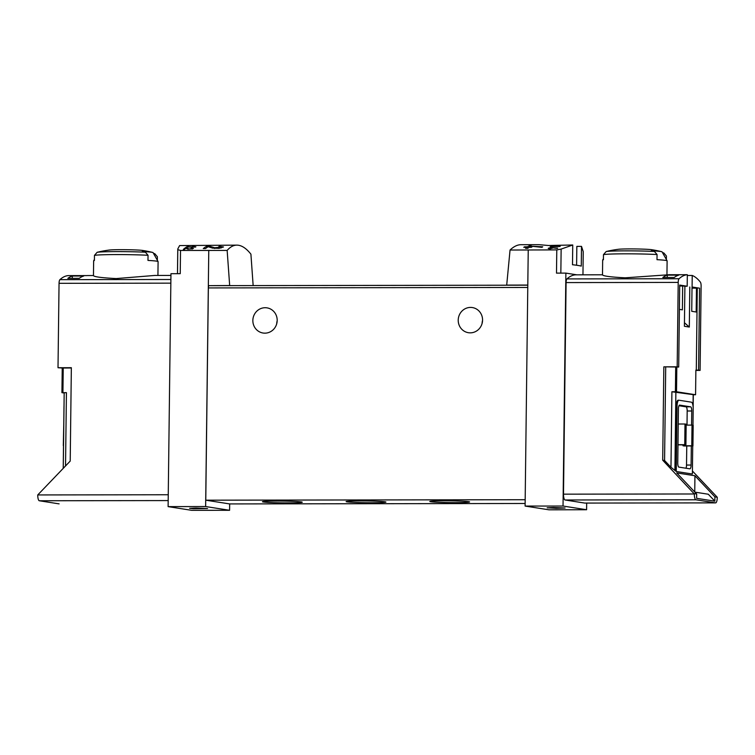 <?xml version="1.0" encoding="UTF-8"?>
<svg xmlns="http://www.w3.org/2000/svg" width="755" height="755" viewBox="0 0 755 755"><rect width="100%" height="100%" fill="white"/><g stroke="black" fill="none" stroke-linecap="round" stroke-linejoin="round"><path stroke-width="1.13" d="M194.252 246.847L187.891 246.857A119.375 35.098 -90.1 0 1 188.599 246.47L187.466 246.479A119.375 35.098 89.9 0 0 185.692 247.527L186.834 247.527A119.375 35.098 -90.1 0 1 187.542 247.064L195.526 247.055A119.375 35.098 -90.1 0 1 195.885 246.847L193.129 246.441L192.355 246.564L194.252 247.055M253.151 285.588L250.915 254.171C246.168 248.178 241.496 245.167 236.91 245.13C233.427 245.148 230.171 246.923 227.151 250.443L229.671 285.522L230.303 285.616L527.802 285.182L209.06 285.654A2.388 0.698 -90.1 0 1 209.097 285.654L229.671 285.522M236.91 245.13L179.605 245.583L177.774 248.99L177.472 273.678M227.151 250.443L180.52 250.452L177.793 249.65L177.774 248.99M221.13 247.093L214.703 247.753L209.843 246.328L206.71 246.328A119.375 35.098 89.9 0 0 203.293 248.565L205.568 248.565A119.375 35.098 -90.1 0 1 208.238 246.715L212.551 248.121L219.073 248.348L223.518 246.96L219.45 246.309A119.375 35.098 89.9 0 0 218.752 246.677L221.13 247.093L221.121 247.999M186.636 247.961L185.069 247.97A119.375 35.098 89.9 0 0 183.352 249.405L184.494 249.405A119.375 35.098 -90.1 0 1 185.834 248.253L187.986 249.15L193.469 248.423L191.44 247.961A119.375 35.098 89.9 0 0 191.09 248.225C192.685 248.744 192.015 248.98 189.061 248.933L186.636 247.961L186.627 248.574M192.27 249.075L191.09 248.225M551.886 247.338L551.065 247.338A119.375 35.098 89.9 0 0 550.084 248.102L548.564 248.112A119.375 35.098 89.9 0 0 548.206 248.414L549.725 248.414A119.375 35.098 89.9 0 0 549.102 248.98L550.244 248.98A119.375 35.098 -90.1 0 1 550.867 248.404L552.009 248.404A119.375 35.098 -90.1 0 1 552.367 248.102L551.226 248.102A119.375 35.098 -90.1 0 1 551.763 247.668L557.294 248.433A119.375 35.098 -90.1 0 1 557.69 248.093L551.886 247.678M582.954 274.82L583.237 251.66L581.51 246.375L581.265 266.109A119.375 5.304 0.7 0 0 572.498 264.731L572.743 244.998L561.135 249.084L560.842 273.112M507.322 285.211L506.699 285.107L510.05 250.028C513.749 246.507 517.392 244.733 520.959 244.705L539.032 244.677L548.479 245.498L572.743 244.998M510.05 250.028L556.784 249.896L561.135 249.084M576.603 265.25L576.839 246.385L581.51 246.375M558.596 246.309L552.245 246.319A119.375 35.098 -90.1 0 1 552.953 245.932L551.811 245.941A119.375 35.098 89.9 0 0 550.036 246.989L551.178 246.989A119.375 35.098 -90.1 0 1 551.886 246.526L559.87 246.517A119.375 35.098 -90.1 0 1 560.229 246.309L557.473 245.904L556.709 246.026L558.596 246.517M531.124 245.734L529.472 245.743A119.375 35.098 89.9 0 0 527.519 246.819L524.47 246.828A119.375 35.098 89.9 0 0 523.762 247.319L526.811 247.31A119.375 35.098 89.9 0 0 525.555 248.301L527.83 248.301A119.375 35.098 -90.1 0 1 529.085 247.31L531.369 247.3A119.375 35.098 -90.1 0 1 532.077 246.819L529.793 246.819A119.375 35.098 -90.1 0 1 530.878 246.168L541.939 247.347A119.375 35.098 -90.1 0 1 542.722 246.8L531.114 246.196M64.184 393.015L61.929 392.666L66.431 392.647L64.184 392.751L63.26 468.27M59.107 503.849A5.568 1.642 -90.1 0 1 59.032 503.849A5.568 1.642 -90.1 0 1 58.956 503.849L39.317 500.763A5.568 1.642 -90.1 0 1 37.75 494.94L70.215 461.079L71.347 367.704L58.012 367.723L62.231 368.015L61.929 392.666M72.32 276.028L83.73 276.019A119.375 35.098 -90.1 0 0 79.247 278.35L67.837 278.368A119.375 35.098 -90.1 0 1 72.32 276.028L72.291 278.368M692.231 275.471L692.09 287.013L699.574 288.183L698.573 370.158L700.093 370.403L701.121 286.003A3.983 1.17 89.9 0 0 700.347 282.087A119.375 35.098 89.9 0 0 692.231 275.471L687.314 275.481M584.861 503.066A5.568 1.642 -90.1 0 1 584.785 503.075A5.568 1.642 -90.1 0 1 584.71 503.066L565.07 499.989A5.568 1.642 -90.1 0 1 563.504 494.166L566.09 282.578A3.983 1.17 -90.1 0 1 566.948 278.916A119.375 35.098 -90.1 0 1 576.027 274.839L602.481 274.792M665.712 367.119L664.57 460.503L662.701 460.21L663.843 366.826L678.698 367.043L679.698 285.069L687.182 286.239L687.324 274.707A119.375 35.098 89.9 0 0 679.066 278.746A3.983 1.17 89.9 0 0 678.207 282.408L566.09 282.578M687.324 274.707L668.732 274.735A119.375 35.098 89.9 0 1 669.553 274.697L625.187 277.821C610.889 277.076 603.33 276.103 602.499 274.895L602.66 260.05A32.229 1.434 -179.3 0 1 602.669 260.022A32.229 1.434 -179.3 0 1 603.424 259.758L603.481 254.614L606.18 251.528A118.308 112.957 -81.1 0 1 609.36 250.849A27.095 1.208 -179.3 0 0 608.841 250.924A27.095 1.208 -179.3 0 0 608.407 251A27.095 1.208 -179.3 0 0 607.983 251.132M670.383 274.726A119.375 35.098 89.9 0 0 669.553 274.697M667.288 275.15A119.375 35.098 -90.1 0 0 662.815 277.491L674.224 277.472A119.375 35.098 -90.1 0 1 678.698 275.141L667.288 275.15L667.26 277.481M678.698 367.043L677.178 366.807L678.207 282.408M663.843 366.826L677.178 366.807M698.573 370.158L695.874 370.101L695.572 394.742L693.317 394.761M700.093 370.403L695.874 370.403M692.09 287.013L699.574 288.183M689.806 287.013L689.315 327.057L684.455 322.753M687.182 286.239L684.898 286.239L684.408 326.283L689.315 327.057M62.231 368.015L71.347 367.996M58.012 367.723L59.05 283.323A3.983 1.17 -90.1 0 1 59.909 279.661A119.375 35.098 -90.1 0 1 68.158 275.613L86.749 275.594A119.375 35.098 -90.1 0 1 87.571 275.556L93.46 275.547M692.42 470.997L717.25 497.252L714.909 496.884L714.862 501.178L708.294 494.232L694.893 492.137M714.862 501.178L696.62 498.319L696.676 494.025L676.697 472.904L694.94 475.763L714.909 496.884M662.522 252.651A118.308 112.957 98.9 0 1 663.787 252.925L666.41 256.002L666.372 259.493M666.948 274.697L667.109 260.843A32.229 1.434 -179.3 0 0 667.099 260.805A32.229 1.434 -179.3 0 0 656.992 259.673L657.058 254.539L654.434 251.462A118.308 112.957 -81.1 0 0 651.272 250.792A27.095 1.208 -179.3 0 1 661.588 251.651A119.375 119.375 0 0 0 651.593 249.688A17.393 0.774 -179.3 0 0 629.906 248.914A17.393 0.774 -179.3 0 0 618.449 249.282A119.375 119.375 0 0 0 608.407 251M667.099 260.805L662.069 251.859A27.095 1.208 -179.3 0 0 661.588 251.651M157.927 275.452L158.097 261.598A32.229 1.434 -179.3 0 0 158.078 261.56L153.057 252.604A27.095 1.208 -179.3 0 0 152.567 252.406A119.375 119.375 0 0 0 142.572 250.434A17.393 0.774 -179.3 0 0 120.885 249.669A17.393 0.774 -179.3 0 0 109.428 250.028A119.375 119.375 0 0 0 99.386 251.755A27.095 1.208 -179.3 0 1 99.82 251.67A27.095 1.208 -179.3 0 1 100.339 251.604A118.308 112.957 -81.1 0 0 97.159 252.283L94.46 255.369L94.403 260.503A32.229 1.434 -179.3 0 0 93.648 260.768A32.229 1.434 -179.3 0 0 93.639 260.805L93.46 275.65C94.309 276.849 101.868 277.831 116.166 278.576L154.388 275.471M153.501 253.397A118.308 112.957 98.9 0 1 154.766 253.68L157.389 256.757L157.351 260.248M158.078 261.56A32.229 1.434 -179.3 0 0 147.98 260.428L148.037 255.284L145.413 252.217A118.308 112.957 -81.1 0 0 142.251 251.547A27.095 1.208 -179.3 0 1 152.567 252.406M683.02 444.865L683.011 445.79L684.181 445.969L692.93 445.96L693.184 425.291L692.014 425.103L691.759 445.771L692.93 445.96M678.962 405.728L686.059 406.841A3.983 1.17 -90.1 0 1 687.182 410.994L687.012 425.112M686.757 445.969L686.522 465.052A3.983 1.17 -90.1 0 1 685.984 468.232M717.25 497.252L717.25 497.564A5.568 1.642 -90.1 0 1 715.617 502.877A5.568 1.642 -90.1 0 1 715.542 502.877L695.902 499.791A5.568 1.642 -90.1 0 1 694.336 493.978L662.701 460.21M694.336 493.657L696.676 494.025M586.673 503.075L586.597 509.738L549.064 509.823L525.102 506.067L563.032 506.039L586.597 509.738M556.784 249.896L556.501 273.121L565.882 273.112L563.032 506.039M565.882 273.112L576.848 274.829M506.699 285.107L527.802 285.06L525.102 506.067M528.236 250.103L527.802 285.06M229.68 503.925L229.595 510.295L191.666 510.323L168.11 506.624L205.634 506.539L229.595 510.295M208.767 250.575L205.634 506.539M168.11 506.624L170.96 273.697L180.237 273.678L180.52 250.452M525.14 503.491L229.624 503.925L205.775 500.188L208.361 287.929A2.388 0.698 -90.1 0 1 209.06 285.654M482.549 320.498A12.731 12.155 -81.1 0 0 482.077 323.508M277.179 320.8A12.731 12.155 -81.1 0 0 276.698 323.82M443.846 500.801A19.894 0.887 -179.3 0 0 429.822 501.433A19.894 0.887 -179.3 0 0 449.678 502.594A19.894 0.887 -179.3 0 0 469.563 501.915A19.894 0.887 -179.3 0 0 443.846 500.801M360.173 500.924A19.894 0.887 -179.3 0 0 346.149 501.556A19.894 0.887 -179.3 0 0 366.005 502.717A19.894 0.887 -179.3 0 0 385.899 502.037A19.894 0.887 -179.3 0 0 360.173 500.924M276.509 501.046A19.894 0.887 -179.3 0 0 262.476 501.679A19.894 0.887 -179.3 0 0 282.342 502.849A19.894 0.887 -179.3 0 0 302.226 502.16A19.894 0.887 -179.3 0 0 276.509 501.046M205.775 500.188L525.178 499.716M458.219 320.148A12.731 12.155 98.9 0 1 472.366 307.559A12.731 12.155 98.9 0 1 482.558 320.12A12.731 12.155 98.9 0 1 468.411 332.71A12.731 12.155 98.9 0 1 458.219 320.148M252.85 320.46A12.731 12.155 98.9 0 1 266.987 307.861A12.731 12.155 98.9 0 1 277.189 320.422A12.731 12.155 98.9 0 1 263.042 333.021A12.731 12.155 98.9 0 1 252.85 320.46M209.097 285.654L230.322 285.626M195.97 508.03L189.647 508.332L193.28 508.7L207.559 508.549L195.97 508.03M63.222 468.298L63.977 407.2A6.37 1.869 -90.1 0 1 64.024 406.001M63.307 445.592L63.76 424.923M553.472 507.502L547.149 507.804L556.095 508.313L565.051 508.021L553.472 507.502M692.722 445.96L692.382 474.017L676.253 471.479L677.046 406.294A6.37 1.869 -90.1 0 1 678.905 400.225A6.37 1.869 -90.1 0 1 679 400.225L691.391 402.17A6.37 1.869 -90.1 0 1 693.184 408.823L692.977 425.254M664.57 460.503L670.978 467.279L676.253 471.479M670.978 467.279L671.903 391.751L693.317 394.657L693.156 407.615M675.498 470.686L676.291 406.294A6.37 1.869 -90.1 0 1 678.15 400.225A6.37 1.869 -90.1 0 1 678.235 400.225L678.82 400.225M671.903 391.751L676.527 391.76L676.82 367.109M695.572 394.742L676.527 391.76M686.522 465.052L691.089 465.052L691.325 445.96M691.58 425.103L691.75 410.994A3.983 1.17 -90.1 0 0 690.627 406.832L679.642 405.105A3.983 1.17 -90.1 0 0 679.585 405.105A3.983 1.17 -90.1 0 0 678.424 408.899L677.763 462.957A3.983 1.17 -90.1 0 0 678.877 467.118L689.872 468.836A3.983 1.17 -90.1 0 0 689.928 468.846A3.983 1.17 -90.1 0 0 691.089 465.052M683.011 445.79L691.759 445.771M686.153 425.112L692.014 425.103M677.981 444.686L684.747 444.676L684.993 424.008L686.163 424.187L685.917 444.855L677.981 444.865M678.235 424.017L684.993 424.008M684.747 444.676L685.917 444.855M694.742 491.977L694.94 475.763M679.689 285.522L682.671 285.994L682.388 309.843L679.396 309.371M691.731 311.305L692.024 287.457L696.469 288.155L696.176 312.004L691.731 311.305M697.29 288.183L696.289 370.167M679.689 285.428L684.898 286.239M682.671 285.994L679.689 285.994M692.024 288.108L696.469 288.155M551.811 245.941L551.801 246.583M551.065 247.338L551.046 248.404M550.084 248.102L550.074 248.98M549.725 248.414L549.716 248.98M529.472 245.743L529.453 247.31M527.519 246.819L527.5 248.301M524.47 246.828L524.47 247.31M526.811 247.31L526.792 248.301M529.793 246.819L529.793 247.31M209.843 246.328L209.833 247.178M206.71 246.328L206.7 247.697M187.466 246.479L187.457 247.121M185.069 247.97L185.06 248.895M679.066 278.746L566.948 278.916M63.231 368.006L62.929 392.657M657.058 254.539A32.229 1.434 -179.3 0 0 625.48 253.822A32.229 1.434 -179.3 0 0 603.481 254.614M148.037 255.284A32.229 1.434 -179.3 0 0 116.459 254.577A32.229 1.434 -179.3 0 0 94.46 255.369M59.909 279.661L170.885 279.501M694.336 493.978L563.504 494.166M177.793 249.65L177.501 273.678M37.75 494.94L168.252 494.752M59.05 283.323L170.838 283.153M208.361 287.929L527.773 287.457M39.317 500.763L168.186 500.574M65.534 465.911L66.431 392.647M715.542 502.877L584.71 503.066M695.902 499.791L565.07 499.989M674.913 470.601L675.876 391.892M693.033 406.114L693.175 394.61M675.697 367.1L675.395 391.751M677.046 406.294L676.291 406.294M687.182 410.994L691.75 410.994M686.059 406.841L690.627 406.832M145.413 252.217A29.841 1.331 -179.3 0 0 97.159 252.283M654.434 251.462A29.841 1.331 -179.3 0 0 606.18 251.528M214.703 247.753L214.694 248.499M603.434 258.729L602.669 260.022M94.413 259.484L93.648 260.768M154.388 275.452L170.932 275.433M715.617 502.877L584.785 503.075M678.905 400.225L678.15 400.225"/></g></svg>
